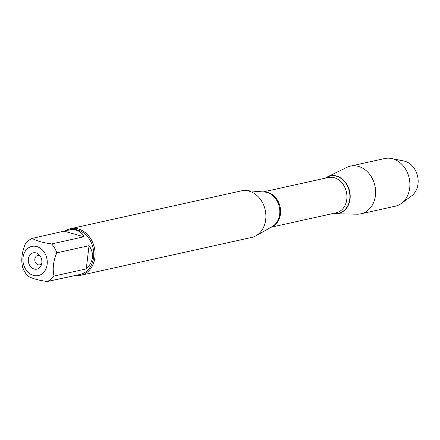 <?xml version="1.0" encoding="UTF-8"?>
<svg xmlns="http://www.w3.org/2000/svg" width="440" height="440" viewBox="0 0 440 440"><rect width="100%" height="100%" fill="white"/><g stroke="black" fill="none" stroke-linecap="round" stroke-linejoin="round"><path stroke-width="0.66" d="M23.931 265.639A14.949 12.029 -102.5 0 0 36.735 275.787A14.949 12.029 -102.5 0 0 47.152 264.413A14.949 12.029 -102.5 0 0 33.451 246.169A14.949 12.029 -102.5 0 0 23.931 265.639M22.594 267.096A22.897 18.431 -102.5 0 0 27.748 275.985C31.647 278.399 38.121 280.242 47.168 281.512A22.897 18.431 -102.5 0 0 54.032 276.045C52.382 268.873 53.3 261.135 56.799 252.819A22.897 18.431 -102.5 0 0 51.651 243.931C42.603 242.66 36.13 240.812 32.225 238.403A22.897 18.431 -102.5 0 0 25.366 243.87C21.868 252.186 20.944 259.925 22.594 267.096M51.651 243.931L83.892 236.786C81.142 230.907 75.801 228.734 67.87 230.263L70.158 229.757A22.897 18.431 77.5 0 1 93.588 257.373A22.897 18.431 77.5 0 1 80.064 274.466L47.168 281.512M54.032 276.045L86.273 268.901C89.821 265.562 91.861 261.811 92.4 257.637C92.857 253.457 91.74 249.475 89.045 245.68L56.799 252.819M75.785 275.176L77.776 274.978M67.87 230.263L32.225 238.403M80.823 275.281L251.62 237.446A23.854 19.195 -102.5 0 0 255.954 235.78A23.854 19.195 -102.5 0 0 265.711 219.637A23.854 19.195 -102.5 0 0 245.938 190.559A23.854 19.195 -102.5 0 0 241.307 190.872L70.505 228.707A23.854 19.195 77.5 0 1 94.908 257.471A23.854 19.195 77.5 0 1 80.823 275.281A23.854 19.195 77.5 0 1 74.718 275.413M325.358 178.162A19.272 15.51 77.5 0 1 349.641 191.306A19.272 15.51 77.5 0 1 333.179 213.477A19.272 15.51 -102.5 0 0 335.698 213.769A19.272 15.51 -102.5 0 0 350.048 199.089A19.272 15.51 -102.5 0 0 343.701 180.274A19.272 15.51 -102.5 0 0 327.52 176.831A19.272 15.51 -102.5 0 0 325.358 178.162M65.087 231.044A23.854 19.195 77.5 0 1 70.505 228.707M28.358 259.061A8.349 6.721 77.5 0 1 39.105 254.771A8.349 6.721 77.5 0 1 41.349 264.908A8.349 6.721 77.5 0 1 33.264 268.714A8.349 6.721 77.5 0 1 28.358 259.061M64.471 231.259L83.892 236.786M89.045 245.68L86.273 268.901M40.095 255.954A4.769 3.839 -102.5 0 0 37.653 255.525A4.769 3.839 -102.5 0 0 34.831 259.089A4.769 3.839 -102.5 0 0 39.715 264.841A4.769 3.839 -102.5 0 0 41.751 263.417M335.698 213.769L357.242 214.176A24.42 19.651 -102.5 0 0 360.998 213.802A24.42 19.651 -102.5 0 0 375.419 195.569A24.42 19.651 -102.5 0 0 350.438 166.122A24.42 19.651 -102.5 0 0 346.874 167.371L327.52 176.831M360.998 213.802L395.28 206.206A24.42 19.651 -102.5 0 0 401.423 203.396A24.42 19.651 -102.5 0 0 409.706 187.979A24.42 19.651 -102.5 0 0 391.474 158.488A24.42 19.651 -102.5 0 0 384.72 158.527L350.438 166.122M391.474 158.488L403.816 160.98A19.003 15.296 77.5 0 1 418 183.926A19.003 15.296 77.5 0 1 411.554 195.927L401.423 203.396M255.954 235.78L272.217 226.578A18.222 14.663 -102.5 0 0 279.67 214.247A18.222 14.663 -102.5 0 0 264.567 192.032L245.938 190.559M263.654 191.961A18.09 14.559 77.5 0 1 280.06 206.718A18.09 14.559 77.5 0 1 271.42 227.024M271.04 227.244L336.116 212.828A18.09 14.559 -102.5 0 0 346.418 192.022A18.09 14.559 -102.5 0 0 328.295 177.513L263.214 191.923M325.584 178.112A19.107 15.378 77.5 0 1 349.355 191.373A19.107 15.378 77.5 0 1 333.405 213.428"/></g></svg>
